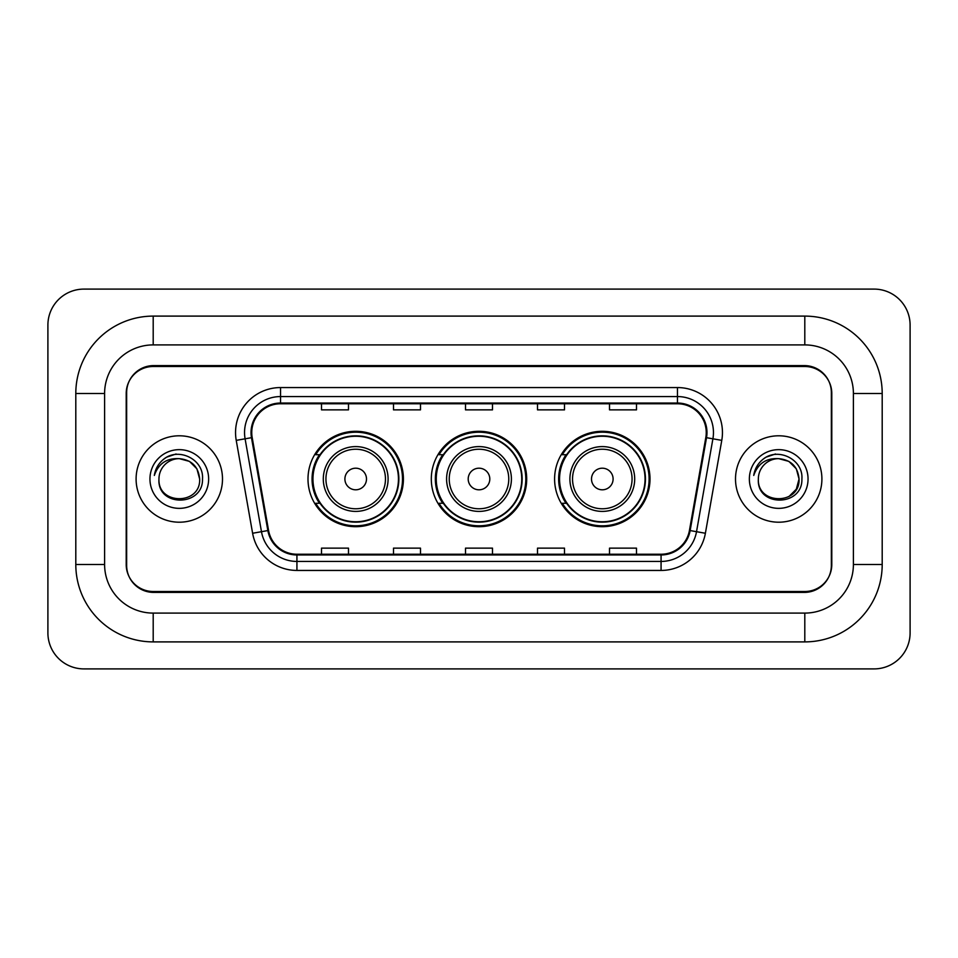 <?xml version="1.0" encoding="UTF-8"?>
<svg xmlns="http://www.w3.org/2000/svg" width="958" height="958" viewBox="0 0 958 958"><rect width="100%" height="100%" fill="white"/><g stroke="black" fill="none" stroke-linecap="round" stroke-linejoin="round"><path stroke-width="1.44" d="M554.598 479A47.696 47.696 0 0 0 602.295 526.696A47.696 47.696 0 0 0 650.003 479A47.696 47.696 0 0 0 602.295 431.304A47.696 47.696 0 0 0 554.598 479M431.304 479A47.696 47.696 0 0 0 479 526.696A47.696 47.696 0 0 0 526.696 479A47.696 47.696 0 0 0 479 431.304A47.696 47.696 0 0 0 431.304 479M307.997 479A47.696 47.696 0 0 0 355.705 526.696A47.696 47.696 0 0 0 403.402 479A47.696 47.696 0 0 0 355.705 431.304A47.696 47.696 0 0 0 307.997 479M319.445 503.297A43.649 43.649 0 0 1 319.445 454.703M442.74 503.297A43.649 43.649 0 0 1 442.74 454.703M566.034 503.297A43.649 43.649 0 0 1 566.034 454.703M804.804 316.104A77.394 77.394 0 0 1 882.198 393.499A77.394 77.394 0 0 0 804.804 316.104L153.196 316.104A77.394 77.394 0 0 0 75.802 393.499A77.394 77.394 0 0 1 153.196 316.104L153.196 344.904L804.804 344.904L153.196 344.904A48.595 48.595 0 0 0 104.602 393.499L104.602 564.501A48.595 48.595 0 0 0 153.196 613.096L804.804 613.096L153.196 613.096L153.196 641.896L804.804 641.896A77.394 77.394 0 0 0 882.198 564.501L882.198 393.499L853.398 393.499A48.595 48.595 0 0 0 804.804 344.904L804.804 316.104M804.804 366.495L153.196 366.495A27.004 27.004 0 0 0 126.205 393.499L126.205 564.501A27.004 27.004 0 0 0 153.196 591.505L804.804 591.505A27.004 27.004 0 0 0 831.795 564.501L831.795 393.499A27.004 27.004 0 0 0 804.804 366.495M882.198 564.501L853.398 564.501L853.398 393.499L853.398 564.501A48.595 48.595 0 0 1 804.804 613.096L804.804 641.896M910.1 325.097A35.997 35.997 0 0 0 874.103 289.1L83.897 289.1A35.997 35.997 0 0 0 47.9 325.097L47.9 632.903A35.997 35.997 0 0 0 83.897 668.9L874.103 668.9A35.997 35.997 0 0 0 910.1 632.903L910.1 325.097M75.802 564.501L104.602 564.501L104.602 393.499L75.802 393.499L75.802 564.501A77.394 77.394 0 0 0 153.196 641.896M126.648 392.6L126.648 565.4A27.004 27.004 0 0 0 153.651 592.403L804.349 592.403A27.004 27.004 0 0 0 831.352 565.4L831.352 392.6A27.004 27.004 0 0 0 804.349 365.597L153.651 365.597A27.004 27.004 0 0 0 126.648 392.6L126.648 565.4M136.096 479A43.206 43.206 0 0 0 179.302 522.206A43.206 43.206 0 0 0 222.496 479A43.206 43.206 0 0 0 179.302 435.794A43.206 43.206 0 0 0 136.096 479A43.206 43.206 0 0 0 179.302 522.206A43.206 43.206 0 0 0 222.496 479A43.206 43.206 0 0 0 179.302 435.794A43.206 43.206 0 0 0 136.096 479M735.505 479A43.206 43.206 0 0 0 778.698 522.206A43.206 43.206 0 0 0 821.904 479A43.206 43.206 0 0 0 778.698 435.794A43.206 43.206 0 0 0 735.505 479A43.206 43.206 0 0 0 778.698 522.206A43.206 43.206 0 0 0 821.904 479A43.206 43.206 0 0 0 778.698 435.794A43.206 43.206 0 0 0 735.505 479M251.75 432.561A28.8 28.8 0 0 1 280.55 403.761L677.45 403.761A28.8 28.8 0 0 1 705.807 437.566L689.437 530.445A28.8 28.8 0 0 1 661.068 554.239L296.932 554.239A28.8 28.8 0 0 1 268.563 530.445L252.194 437.566A28.8 28.8 0 0 1 251.75 432.561M251.032 432.561A29.518 29.518 0 0 0 251.475 437.686L267.857 530.564A29.518 29.518 0 0 0 296.932 554.957L661.068 554.957A29.518 29.518 0 0 0 690.143 530.564L706.525 437.686A29.518 29.518 0 0 0 677.45 403.043L280.55 403.043A29.518 29.518 0 0 0 251.032 432.561M236.231 440.369A45.002 45.002 0 0 1 280.55 387.559L677.45 387.559A45.002 45.002 0 0 1 721.769 440.369L705.387 533.259A45.002 45.002 0 0 1 661.068 570.441L296.932 570.441A45.002 45.002 0 0 1 252.613 533.259L236.231 440.369L245.092 438.812A35.997 35.997 0 0 1 280.55 396.564L677.45 396.564A35.997 35.997 0 0 1 712.908 438.812L696.526 531.69A35.997 35.997 0 0 1 661.068 561.436L296.932 561.436A35.997 35.997 0 0 1 261.474 531.69L245.092 438.812A35.997 35.997 0 0 1 244.553 432.561M831.352 565.4L831.352 392.6M465.504 403.761L465.504 409.856L492.496 409.856L492.496 403.761M393.499 403.761L393.499 409.856L420.502 409.856L420.502 403.761M321.505 403.761L321.505 409.856L348.496 409.856L348.496 403.761M537.498 403.761L537.498 409.856L564.501 409.856L564.501 403.761M609.504 403.761L609.504 409.856L636.495 409.856L636.495 403.761M492.496 554.239L492.496 548.144L465.504 548.144L465.504 554.239M420.502 554.239L420.502 548.144L393.499 548.144L393.499 554.239M348.496 554.239L348.496 548.144L321.505 548.144L321.505 554.239M564.501 554.239L564.501 548.144L537.498 548.144L537.498 554.239M636.495 554.239L636.495 548.144L609.504 548.144L609.504 554.239M199.647 479C200.893 505.249 157.711 505.249 158.956 479C157.064 507.441 203.407 506.782 202.497 479C204.078 459.541 178.799 446.931 163.83 459.086C158.537 463.313 155.376 468.773 154.334 475.431C158.525 463.504 166.848 457.912 179.302 458.654L189.468 461.385L196.917 468.833L199.647 479C200.893 505.249 157.711 505.249 158.956 479C157.711 505.249 200.893 505.249 199.647 479C200.893 505.249 157.711 505.249 158.956 479A20.346 20.346 0 0 1 179.302 458.654L189.468 461.385L196.917 468.833L199.647 479L196.917 468.833L189.468 461.385L179.302 458.654C191.66 459.864 198.438 466.642 199.647 479M149.951 479A29.351 29.351 0 0 0 179.302 508.351A29.351 29.351 0 0 0 208.64 479A29.351 29.351 0 0 0 179.302 449.649A29.351 29.351 0 0 0 149.951 479M163.83 459.086L166.692 457.158L176.092 453.984M366.495 479A10.801 10.801 0 0 0 355.705 468.199A10.801 10.801 0 0 0 344.904 479A10.801 10.801 0 0 0 355.705 489.801A10.801 10.801 0 0 0 366.495 479M388.098 479A32.404 32.404 0 0 0 355.705 446.596A32.404 32.404 0 0 0 323.301 479A32.404 32.404 0 0 0 355.705 511.404A32.404 32.404 0 0 0 388.098 479A32.404 32.404 0 0 1 355.705 511.404A32.404 32.404 0 0 1 323.301 479M398.444 479A42.751 42.751 0 0 0 355.705 436.249A42.751 42.751 0 0 0 312.955 479A42.751 42.751 0 0 0 355.705 521.751A42.751 42.751 0 0 0 398.444 479M402.504 479A46.798 46.798 0 0 1 315.709 503.297L320.044 503.297A43.158 43.158 0 0 0 384.254 511.356A43.158 43.158 0 0 0 384.254 446.644A43.158 43.158 0 0 0 320.044 454.703L315.709 454.703A46.798 46.798 0 0 1 402.504 479M489.801 479A10.801 10.801 0 0 0 479 468.199A10.801 10.801 0 0 0 468.199 479A10.801 10.801 0 0 0 479 489.801A10.801 10.801 0 0 0 489.801 479M511.404 479A32.404 32.404 0 0 0 479 446.596A32.404 32.404 0 0 0 446.596 479A32.404 32.404 0 0 0 479 511.404A32.404 32.404 0 0 0 511.404 479A32.404 32.404 0 0 1 479 511.404A32.404 32.404 0 0 1 446.596 479M521.751 479A42.751 42.751 0 0 0 479 436.249A42.751 42.751 0 0 0 436.249 479A42.751 42.751 0 0 0 479 521.751A42.751 42.751 0 0 0 521.751 479M525.798 479A46.798 46.798 0 0 1 439.004 503.297L443.338 503.297A43.158 43.158 0 0 0 507.548 511.356A43.158 43.158 0 0 0 507.548 446.644A43.158 43.158 0 0 0 443.338 454.703L439.004 454.703A46.798 46.798 0 0 1 525.798 479M613.096 479A10.801 10.801 0 0 0 602.295 468.199A10.801 10.801 0 0 0 591.505 479A10.801 10.801 0 0 0 602.295 489.801A10.801 10.801 0 0 0 613.096 479M634.699 479A32.404 32.404 0 0 0 602.295 446.596A32.404 32.404 0 0 0 569.902 479A32.404 32.404 0 0 0 602.295 511.404A32.404 32.404 0 0 0 634.699 479A32.404 32.404 0 0 1 602.295 511.404A32.404 32.404 0 0 1 569.902 479M645.045 479A42.751 42.751 0 0 0 602.295 436.249A42.751 42.751 0 0 0 559.556 479A42.751 42.751 0 0 0 602.295 521.751A42.751 42.751 0 0 0 645.045 479M649.105 479A46.798 46.798 0 0 1 562.298 503.297L566.645 503.297A43.158 43.158 0 0 0 630.855 511.356A43.158 43.158 0 0 0 630.855 446.644A43.158 43.158 0 0 0 566.645 454.703L562.298 454.703A46.798 46.798 0 0 1 649.105 479M778.698 458.654C791.057 459.864 797.834 466.642 799.044 479L796.326 489.167L788.877 496.615L796.326 489.167L799.044 479C800.289 505.249 757.107 505.249 758.353 479C756.461 507.441 802.816 506.782 801.894 479C803.475 459.541 778.195 446.931 763.239 459.086C757.946 463.313 754.772 468.773 753.73 475.431C757.922 463.504 766.244 457.912 778.698 458.654L788.877 461.385L796.326 468.833L799.044 479C800.289 505.249 757.107 505.249 758.353 479C757.107 505.249 800.289 505.249 799.044 479L796.326 468.833L788.877 461.385L778.698 458.654L788.877 461.385L796.326 468.833L799.044 479L796.326 468.833L788.877 461.385L778.698 458.654A20.346 20.346 0 0 0 758.353 479M749.36 479A29.351 29.351 0 0 0 778.698 508.351A29.351 29.351 0 0 0 808.049 479A29.351 29.351 0 0 0 778.698 449.649A29.351 29.351 0 0 0 749.36 479M763.227 459.086L766.089 457.158L775.489 453.984M677.45 387.559L677.45 403.043M245.092 438.812L251.475 437.686M296.932 570.441L296.932 554.957M661.068 554.957L661.068 570.441M690.143 530.564L705.387 533.259M252.613 533.259L267.857 530.564M706.525 437.686L721.769 440.369M280.55 387.559L280.55 403.043M385.463 479A29.77 29.77 0 0 0 355.705 449.23A29.77 29.77 0 0 0 325.936 479A29.77 29.77 0 0 0 355.705 508.77A29.77 29.77 0 0 0 385.463 479M508.77 479A29.77 29.77 0 0 0 479 449.23A29.77 29.77 0 0 0 449.23 479A29.77 29.77 0 0 0 479 508.77A29.77 29.77 0 0 0 508.77 479M632.064 479A29.77 29.77 0 0 0 602.295 449.23A29.77 29.77 0 0 0 572.537 479A29.77 29.77 0 0 0 602.295 508.77A29.77 29.77 0 0 0 632.064 479"/></g></svg>
